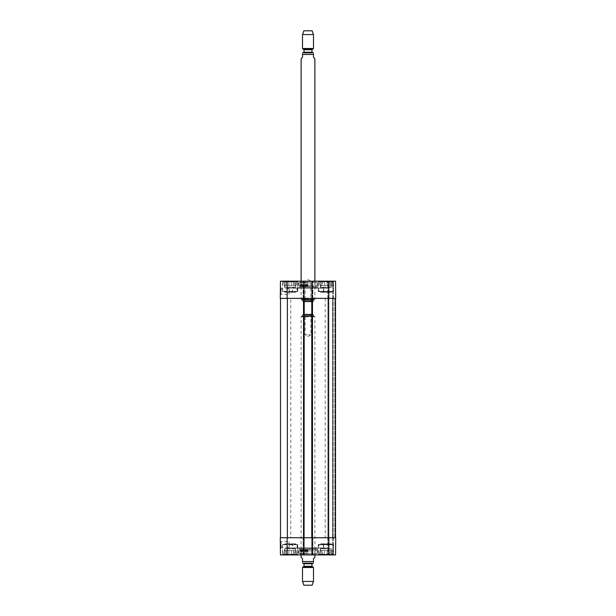 <?xml version="1.0" encoding="UTF-8"?>
<svg xmlns="http://www.w3.org/2000/svg" width="616" height="616" viewBox="0 0 616 616"><rect width="100%" height="100%" fill="white"/><g stroke="black" fill="none" stroke-linecap="round" stroke-linejoin="round"><path stroke-width="0.46" stroke-dasharray="3.08 2.31" d="M290.806 298.367L325.194 298.367L290.806 298.367L290.806 537.737L325.194 537.737L290.806 537.737M287.364 298.367L303.526 298.367L280.488 298.367L287.364 298.367L287.364 537.737L304.219 537.737L304.219 298.367L303.526 298.367L304.219 298.367L304.219 537.737L303.326 537.737L303.326 298.367L304.011 298.367L303.326 298.367L303.326 537.737L304.011 537.737L303.326 537.737L303.326 298.367L303.326 537.737L304.219 537.737L304.219 298.367M328.844 537.737L328.844 554.931L335.574 554.931L335.72 537.737L335.574 554.931L333.31 554.931L335.574 554.931L335.72 537.737L304.011 537.737L304.011 554.931L303.118 554.931L312.882 554.931L311.989 554.931L312.612 554.931L311.989 554.931L311.989 537.737L312.474 537.737L311.781 537.737L312.674 537.737L311.781 537.737L311.781 298.367L312.882 298.367L303.118 298.367L311.989 298.367L311.989 281.173L335.574 281.173L327.812 281.173L335.574 281.173L335.72 298.367L311.989 298.367L311.989 281.173L303.118 281.173L304.011 281.173L303.118 281.173L304.011 281.173L304.011 298.367L280.28 298.367L280.426 281.173L304.011 281.173L304.011 298.367L303.118 298.367L312.882 298.367L311.989 298.367L311.989 281.173L312.882 281.173L311.989 281.173M328.636 298.367L312.474 298.367L335.512 298.367L328.636 298.367L328.636 537.737L335.512 537.737L335.512 298.367L334.827 298.367L335.512 298.367L335.512 537.737L332.902 537.737L332.902 298.367L334.827 298.367L332.625 298.367L332.902 537.737L327.881 537.737L327.881 298.367L332.625 298.367L327.881 298.367L327.881 537.737L332.902 537.737L332.902 298.367L332.902 537.737L335.512 537.737L335.512 298.367M280.488 537.737L287.364 537.737L280.488 537.737L280.488 298.367M312.674 537.737L312.674 298.367L312.674 537.737M311.781 537.737L311.781 298.367M312.474 537.737L328.636 537.737L312.474 537.737L312.474 298.367M335.512 537.737L328.636 537.737M304.219 537.737L287.364 537.737M314.876 557.272L313.505 558.65L313.505 561.538C313.505 563.94 313.505 563.94 313.505 561.538L302.495 561.538L302.495 558.65L301.124 557.272M302.495 561.538C302.495 563.94 302.495 563.94 302.495 561.538M301.124 554.931L301.124 316.801L314.876 316.801L301.124 316.801L301.532 316.393L314.468 316.393L301.532 316.393M313.228 563.186L302.772 563.186M311.804 314.191L310.841 315.153L310.841 334.827L308 336.536L305.159 334.827L310.841 334.827L305.159 334.827L305.159 315.153L310.841 315.153L305.159 315.153L304.196 314.191L311.804 314.191L304.196 314.191M302.91 314.191L313.09 314.191L302.91 314.191L302.495 314.607L313.505 314.607L302.495 314.607L301.948 316.393L314.052 316.393L301.948 316.393M312.127 585.2L303.873 585.2M313.505 581.419L302.495 581.419M313.505 567.505L302.495 567.505M303.457 563.186L312.543 563.186L303.457 563.186M301.124 58.728L302.495 57.35L302.495 54.462C302.495 52.06 302.495 52.06 302.495 54.462L313.505 54.462C313.505 52.06 313.505 52.06 313.505 54.462L313.505 57.35L314.876 58.728M301.124 281.173L301.124 299.199L314.876 299.199L301.124 299.199L301.532 299.607L314.468 299.607L301.532 299.607M302.772 52.814L313.228 52.814M311.804 301.809L310.841 300.847L310.841 281.173L308 279.464L305.159 281.173L310.841 281.173L305.159 281.173L305.159 300.847L310.841 300.847L305.159 300.847L304.196 301.809L311.804 301.809L304.196 301.809M302.91 301.809L313.09 301.809L302.91 301.809L302.495 301.393L313.505 301.393L302.495 301.393L301.948 299.607L314.052 299.607L301.948 299.607M303.873 30.8L312.127 30.8M302.495 34.581L313.505 34.581M302.495 48.495L313.505 48.495M303.457 52.814L312.543 52.814L303.457 52.814M293.786 548.748L292.962 547.917L293.647 548.61L286.586 548.61L287.272 547.917L292.962 547.917L287.272 547.917L292.962 547.917L287.272 547.917L286.448 548.748L293.786 548.748L286.448 548.748M329.552 548.748L328.728 547.917L329.414 548.61L322.353 548.61L323.038 547.917L328.728 547.917L323.038 547.917L328.728 547.917L323.038 547.917L322.214 548.748L329.552 548.748L322.214 548.748M289.297 544.482L289.081 547.324L289.081 541.633L289.297 544.482M323.685 544.482L323.685 547.917L318.572 547.917L318.572 544.482L319.15 544.482L318.757 547.917L323.562 547.917L323.285 544.482L333.518 544.482L318.572 544.482M292.315 547.917L323.554 547.917L292.446 547.917L292.715 544.482L292.315 544.482L292.315 547.917L323.685 547.917M316.254 547.917L299.746 547.917L316.254 547.917L316.254 548.879L299.746 548.879L316.254 548.879M297.428 547.917L297.428 544.482L296.85 544.482L297.243 547.917M283.029 554.662L297.205 554.662L283.029 554.662L282.621 554.246L297.613 554.246L282.621 554.246L282.621 544.752L292.438 544.752M297.243 544.752L282.621 544.752L292.715 544.482M296.85 544.482L282.89 544.482M292.315 544.482L297.428 544.482M318.795 554.662L332.971 554.662L318.795 554.662L318.387 554.246L333.379 554.246L318.387 554.246L318.387 544.752L333.379 544.752L323.562 544.752M318.757 544.752L333.11 544.482L323.285 544.482M319.15 544.482L318.665 544.482M286.586 548.61L293.647 548.61M284.892 548.61L295.618 548.879L284.615 548.879L284.615 550.535L295.618 550.535L284.615 550.535M284.731 554.662L284.731 550.535L283.76 550.535L284.731 550.535L284.731 554.662L286.94 554.662L286.94 550.535L285.97 550.535L285.97 554.662L285.97 550.535L288.881 550.535L286.94 550.535L286.94 554.662L284.731 554.662M283.76 554.662L283.76 550.535M291.353 550.535L291.353 554.662L293.293 554.662L293.293 550.535L291.353 550.535L294.263 550.535L293.293 550.535L293.293 554.662L291.353 554.662L291.353 550.535L288.881 550.535L288.881 554.662L288.881 550.535L291.353 550.535M296.473 554.662L295.503 554.662L295.503 550.535L295.503 554.662L296.473 554.662L296.473 550.535L295.503 550.535L296.473 550.535M294.263 554.662L294.263 550.535L294.263 554.662L293.293 554.662L295.503 554.662L294.263 554.662M286.94 554.662L288.881 554.662L286.94 554.662M288.881 554.662L291.353 554.662L288.881 554.662M295.503 550.535L294.263 550.535L295.503 550.535M285.97 550.535L284.731 550.535L285.97 550.535M322.353 548.61L329.414 548.61M320.659 548.61L331.385 548.879L320.382 548.879L320.382 550.535L331.385 550.535L320.382 550.535M320.497 554.662L320.497 550.535L319.527 550.535L320.497 550.535L320.497 554.662L322.707 554.662L322.707 550.535L321.737 550.535L321.737 554.662L321.737 550.535L324.647 550.535L322.707 550.535L322.707 554.662L320.497 554.662M319.527 554.662L319.527 550.535M327.119 550.535L327.119 554.662L329.06 554.662L329.06 550.535L327.119 550.535L330.03 550.535L329.06 550.535L329.06 554.662L327.119 554.662L327.119 550.535L324.647 550.535L324.647 554.662L324.647 550.535L327.119 550.535M332.24 554.662L331.269 554.662L331.269 550.535L331.269 554.662L332.24 554.662L332.24 550.535L331.269 550.535L332.24 550.535M330.03 554.662L330.03 550.535L330.03 554.662L329.06 554.662L331.269 554.662L330.03 554.662M322.707 554.662L324.647 554.662L322.707 554.662M324.647 554.662L327.119 554.662L324.647 554.662M331.269 550.535L330.03 550.535L331.269 550.535M321.737 550.535L320.497 550.535L321.737 550.535M300.161 553.284L315.839 553.284L300.161 553.284L300.161 554.523L315.839 554.523L300.161 554.523L299.746 554.931L316.254 554.931L299.746 554.931M308 553.284L317.248 553.284L308 553.284M308 551.667L298.483 551.667L308 551.667M308 549.572L317.633 549.572L308 549.572M308 554.639L300.747 554.639L308 554.639M308 554.662L301.124 554.662L308 554.662M308 553.337L300.793 553.337L308 553.337M308 551.197L300.793 551.197L308 551.197M308 550.111L301.124 550.111L308 550.111M308 549.788L300.824 549.788L308 549.788M308 549.842L300.3 549.842L308 549.842M308 549.634L299.114 549.634L308 549.634M298.367 553.284L317.633 553.284L298.367 553.284L298.367 548.879L317.633 548.879L298.367 548.879M280.634 547.047L280.619 545.083L280.642 547.847L281.05 547.047L280.642 547.57M281.05 547.57L281.042 546.269L280.627 546.269M281.042 546.269L280.634 546.538M281.042 546.538L280.634 546.5M281.042 546.492L281.035 545.083L280.619 545.083L281.035 545.083L280.619 545.406L281.042 546.146L280.627 546.146M281.042 546.146L280.627 545.976M281.042 545.968L281.058 547.847L280.642 547.847M281.058 547.847L280.634 547.077M281.05 547.401L281.035 545.045L280.619 545.052L280.642 547.801L280.619 545.46L280.642 547.801L280.619 545.029L281.035 545.045L281.05 547.401L280.642 547.408L280.619 545.26L280.642 547.747L280.634 546.723L281.05 547.509L281.042 546.215L280.627 546.215L281.042 546.2L280.634 546.484M281.035 545.491L281.058 547.801L281.035 545.045L280.619 545.052L281.035 545.045L281.058 547.801L280.642 547.801L280.627 545.876L280.642 547.824L281.058 547.801L281.035 545.491L280.627 545.499M281.035 545.453L281.058 547.801L280.642 547.801L281.058 547.801L281.035 545.453L280.619 545.46M281.042 546.477L281.035 545.021L281.058 547.824L280.642 547.824M281.042 546.053L281.058 547.778L281.05 546.715L280.634 547L281.05 547.231L281.042 546.053L280.627 546.061M281.042 546.438L280.634 546.438M281.035 545.021L280.619 545.029L281.035 545.021M281.035 545.345L280.619 545.352L281.035 545.345M281.042 546.084L280.627 546.092M281.042 545.915L280.627 545.915M281.058 547.786L280.642 547.793L281.058 547.778M281.035 545.26L281.058 547.74L280.642 547.747L281.05 546.723L281.035 545.26L280.619 545.26M281.035 545.807L280.627 545.815M281.035 545.776L280.627 545.776M281.035 544.975L280.619 544.983M281.058 547.824L280.642 547.432M281.05 547.539L280.642 547.547L281.05 547.555M281.05 547.493L280.642 547.501L281.05 547.509M281.05 547.231L280.634 547.231M281.042 545.876L280.627 545.876M280.627 545.607L280.634 546.715L281.035 545.599M281.035 545.722L280.627 545.745M281.042 545.999L280.627 545.999M280.642 547.724L281.058 547.716L280.642 547.709M281.035 545.637L280.627 545.645M281.042 545.861L280.627 545.868M281.027 544.267L281.058 548.394L281.027 544.267L281.058 548.394L281.027 544.267L280.334 544.274L280.372 548.402L280.334 544.274L281.027 544.267L280.334 544.274L280.372 548.402L281.058 548.394L280.372 548.402L280.334 544.274L281.027 544.267M280.372 548.402L281.058 548.394L280.372 548.402M280.372 548.163L281.204 547.316L289.081 547.324L289.081 541.633L281.142 541.633L281.204 547.316L281.142 541.633L280.303 540.81L280.372 548.163L280.303 540.81M304.011 537.737L304.011 298.367L304.011 537.737L280.28 537.737L280.426 554.931L304.011 554.931L304.011 537.737L304.011 554.931M295.272 548.748L284.954 548.748L295.272 548.748L295.272 554.931L284.954 554.931L295.272 554.931M331.046 548.748L320.728 548.748L331.046 548.748L331.046 554.931L320.728 554.931L331.046 554.931M312.266 537.737L303.118 537.737L312.882 537.737L312.266 537.737L312.266 554.931L312.266 537.737M333.31 537.737L327.812 537.737L333.31 537.737L333.31 554.931L327.812 554.931L333.31 554.931L333.31 537.737M297.751 544.482L297.751 554.931L282.482 554.931L297.751 554.931M333.518 544.482L333.518 554.931L318.249 554.931L333.518 554.931M303.388 554.931L303.388 537.737L303.388 554.931M312.612 554.931L312.612 537.737L312.612 554.931M328.844 554.931L311.989 554.931L311.989 537.737L311.989 554.931M299.746 547.917L299.746 548.879M327.812 537.737L327.812 554.931L327.812 537.737M333.04 537.737L333.04 554.931L333.04 537.737M312.882 537.737L312.882 554.931L312.882 537.737M303.118 537.737L303.118 554.931L303.118 537.737M319.696 544.482L332.078 544.482L319.696 544.482L320.382 543.789L331.385 543.789L320.382 543.789L319.827 544.482L331.939 544.482L319.827 544.482M283.922 544.482L296.304 544.482L283.922 544.482L284.615 543.789L295.618 543.789L284.615 543.789L284.061 544.482L296.173 544.482L284.061 544.482M323.138 548.055L292.862 548.055M294.941 548.055L321.059 548.055L295.349 547.917M293.786 287.364L292.962 288.188L293.647 287.503L286.586 287.503L287.272 288.188L292.962 288.188L287.272 288.188L292.962 288.188L287.272 288.188L286.448 287.364L293.786 287.364L286.448 287.364M329.552 287.364L328.728 288.188L329.414 287.503L322.353 287.503L323.038 288.188L328.728 288.188L323.038 288.188L328.728 288.188L323.038 288.188L322.214 287.364L329.552 287.364L322.214 287.364M289.297 291.63L289.081 288.788L289.081 294.471L289.297 291.63M323.685 291.63L323.685 288.188L318.572 288.188L318.572 291.63L319.15 291.63L318.757 288.188L323.562 288.188L323.285 291.63L333.518 291.63L318.572 291.63M292.315 288.188L323.554 288.188L292.446 288.188L292.715 291.63L292.315 291.63L292.315 288.188L323.685 288.188M316.254 288.188L299.746 288.188L316.254 288.188L316.254 287.225L299.746 287.225L316.254 287.225M297.428 288.188L297.428 291.63L296.85 291.63L297.243 288.188M283.029 281.45L297.205 281.45L283.029 281.45L282.621 281.858L297.613 281.858L282.621 281.858L282.621 291.353L292.438 291.353M297.243 291.353L282.621 291.353L292.715 291.63M296.85 291.63L282.89 291.63M292.315 291.63L297.428 291.63M318.795 281.45L332.971 281.45L318.795 281.45L318.387 281.858L333.379 281.858L318.387 281.858L318.387 291.353L333.379 291.353L323.562 291.353M318.757 291.353L333.11 291.63L323.285 291.63M319.15 291.63L318.665 291.63M286.586 287.503L293.647 287.503M284.892 287.503L295.618 287.225L284.615 287.225L284.615 285.578L295.618 285.578L284.615 285.578M284.731 281.45L284.731 285.578L283.76 285.578L284.731 285.578L284.731 281.45L286.94 281.45L286.94 285.578L285.97 285.578L285.97 281.45L285.97 285.578L288.881 285.578L286.94 285.578L286.94 281.45L284.731 281.45M283.76 281.45L283.76 285.578M291.353 285.578L291.353 281.45L293.293 281.45L293.293 285.578L291.353 285.578L294.263 285.578L293.293 285.578L293.293 281.45L291.353 281.45L291.353 285.578L288.881 285.578L288.881 281.45L288.881 285.578L291.353 285.578M296.473 281.45L295.503 281.45L295.503 285.578L295.503 281.45L296.473 281.45L296.473 285.578L295.503 285.578L296.473 285.578M294.263 281.45L294.263 285.578L294.263 281.45L293.293 281.45L295.503 281.45L294.263 281.45M286.94 281.45L288.881 281.45L286.94 281.45M288.881 281.45L291.353 281.45L288.881 281.45M295.503 285.578L294.263 285.578L295.503 285.578M285.97 285.578L284.731 285.578L285.97 285.578M322.353 287.503L329.414 287.503M320.659 287.503L331.385 287.225L320.382 287.225L320.382 285.578L331.385 285.578L320.382 285.578M320.497 281.45L320.497 285.578L319.527 285.578L320.497 285.578L320.497 281.45L322.707 281.45L322.707 285.578L321.737 285.578L321.737 281.45L321.737 285.578L324.647 285.578L322.707 285.578L322.707 281.45L320.497 281.45M319.527 281.45L319.527 285.578M327.119 285.578L327.119 281.45L329.06 281.45L329.06 285.578L327.119 285.578L330.03 285.578L329.06 285.578L329.06 281.45L327.119 281.45L327.119 285.578L324.647 285.578L324.647 281.45L324.647 285.578L327.119 285.578M332.24 281.45L331.269 281.45L331.269 285.578L331.269 281.45L332.24 281.45L332.24 285.578L331.269 285.578L332.24 285.578M330.03 281.45L330.03 285.578L330.03 281.45L329.06 281.45L331.269 281.45L330.03 281.45M322.707 281.45L324.647 281.45L322.707 281.45M324.647 281.45L327.119 281.45L324.647 281.45M331.269 285.578L330.03 285.578L331.269 285.578M321.737 285.578L320.497 285.578L321.737 285.578M300.161 282.829L315.839 282.829L300.161 282.829L300.161 281.589L315.839 281.589L300.161 281.589L299.746 281.173L316.254 281.173L299.746 281.173M308 282.829L317.248 282.829L308 282.829M308 284.438L298.483 284.438L308 284.438M308 286.54L317.633 286.54L308 286.54M308 281.466L300.747 281.466L308 281.466M308 281.45L301.124 281.45L308 281.45M308 282.775L300.793 282.775L308 282.775M308 284.915L300.793 284.915L308 284.915M308 285.993L301.124 285.993L308 285.993M308 286.325L300.824 286.325L308 286.325M308 286.271L300.3 286.271L308 286.271M308 286.471L299.114 286.471L308 286.471M298.367 282.829L317.633 282.829L298.367 282.829L298.367 287.225L317.633 287.225L298.367 287.225M280.634 289.058L280.619 291.022L280.642 288.265L281.05 289.066L280.642 288.542L280.619 291.083L280.642 288.311L280.619 291.129L280.642 288.28L281.05 289.212L280.627 289.836M281.042 289.843L280.634 289.566M281.042 289.574L280.634 289.612M281.042 289.612L281.035 291.029L280.619 291.022L281.035 291.029L280.619 290.698L281.042 289.967L280.627 289.959M281.042 289.967L280.627 290.136M281.042 290.136L281.058 288.265L280.642 288.265M281.058 288.265L280.634 289.027M281.05 288.696L280.642 288.688L281.058 288.373L281.05 289.274L281.058 288.327L281.035 290.652L281.058 288.311L281.035 291.06L281.058 288.311L281.035 291.06L280.619 291.06L281.035 291.06L281.05 288.712L280.642 288.704M281.035 291.06L280.619 291.06L281.035 291.06M281.042 289.628L281.035 291.083L281.058 288.288L281.035 290.506L281.058 288.334L280.642 288.311L280.627 290.228L280.634 288.873L281.058 288.311L280.642 288.311L281.058 288.311L280.642 288.311L281.058 288.311L280.642 288.319L281.058 288.334L281.042 289.913L280.634 289.628M281.035 290.613L280.627 290.613M281.035 290.652L280.619 290.652M281.05 288.596L280.642 288.596L281.05 288.619M281.05 289.12L280.634 289.12L281.05 289.15M281.042 289.674L280.634 289.666M281.035 291.083L280.619 291.083L281.035 291.083M281.035 290.76L280.619 290.76L281.035 290.76M281.042 290.02L280.627 290.02M281.042 290.198L280.627 290.19M281.05 289.089L280.634 289.112M281.058 288.373L280.642 288.365L281.058 288.373M281.035 290.852L281.035 290.298L281.035 291.129L281.035 290.367L280.619 290.844M281.035 290.298L280.627 290.298M281.035 290.336L280.627 290.329M281.035 291.129L280.619 291.129M281.05 288.742L280.642 288.735M281.042 290.051L280.627 290.051M281.05 288.881L280.634 288.873M281.035 290.506L280.634 289.397L280.627 290.467L281.042 290.244L280.627 290.228M281.035 290.39L280.627 290.39M281.042 290.113L280.627 290.113M281.05 288.55L280.642 288.55M281.058 288.288L280.642 288.28M281.058 288.404L280.642 288.404L281.058 288.388M280.642 288.65L281.05 288.658L280.642 288.681M281.035 290.467L280.627 290.467M281.027 291.838L281.058 287.718L281.027 291.838L281.058 287.718L281.027 291.838L280.334 291.838L280.372 287.71L280.334 291.838L281.027 291.838L280.334 291.838L280.372 287.71L281.058 287.718L280.372 287.71L280.334 291.838L281.027 291.838M280.372 287.71L281.058 287.718L280.372 287.71M280.372 287.949L281.204 288.788L289.081 288.788L289.081 294.471L281.142 294.471L281.204 288.788L281.142 294.471L280.303 295.303L280.372 287.949L280.303 295.303M295.272 287.364L284.954 287.364L295.272 287.364L295.272 281.173L284.954 281.173L295.272 281.173M331.046 287.364L320.728 287.364L331.046 287.364L331.046 281.173L320.728 281.173L331.046 281.173M333.31 298.367L327.812 298.367L333.31 298.367L333.31 281.173L333.31 298.367M297.751 291.63L297.751 281.173L282.482 281.173L297.751 281.173M333.518 291.63L333.518 281.173L318.249 281.173L333.518 281.173M299.746 288.188L299.746 287.225M327.812 298.367L327.812 281.173L327.812 298.367M333.04 298.367L333.04 281.173L333.04 298.367M335.72 298.367L335.574 281.173L335.72 298.367M312.882 298.367L312.882 281.173L312.882 298.367M303.118 298.367L303.118 281.173L303.118 298.367M304.011 298.367L304.011 281.173M319.696 291.63L332.078 291.63L319.696 291.63L320.382 292.315L331.385 292.315L320.382 292.315L319.827 291.63L331.939 291.63L319.827 291.63M283.922 291.63L296.304 291.63L283.922 291.63L284.615 292.315L295.618 292.315L284.615 292.315L284.061 291.63L296.173 291.63L284.061 291.63M323.138 288.049L292.862 288.049M294.941 288.049L321.059 288.049L295.349 288.188M303.942 537.737L303.942 298.367L303.942 537.737M303.596 537.737L303.596 298.367L303.596 537.737M312.404 537.737L312.404 298.367L312.404 537.737M312.058 537.737L312.058 298.367L312.058 537.737M334.827 537.737L334.827 298.367L334.827 537.737M333.171 537.737L333.171 298.367L333.171 537.737M332.625 537.737L332.625 298.367L332.625 537.737M328.567 537.737L328.567 298.367L328.567 537.737M311.989 537.737L311.989 298.367M303.526 537.737L303.526 298.367M312.266 566.789L303.734 566.789M311.989 566.312L304.011 566.312M311.989 563.74L304.011 563.74M302.495 315.839L313.505 315.839L302.495 315.839M303.734 49.211L312.266 49.211M304.011 49.688L311.989 49.688M304.011 52.26L311.989 52.26M302.495 300.161L313.505 300.161L302.495 300.161M308 553.006L298.483 553.006L308 553.006M308 553.468L300.454 553.468L308 553.468M308 550.727L299.923 550.727L308 550.727M308 550.627L299.237 550.627L308 550.627M281.05 546.893L280.634 546.9L281.05 546.885M281.05 546.862L280.634 546.869L281.05 546.839M281.05 546.962L280.634 546.962M281.05 546.808L280.634 546.808M281.05 547.455L280.642 547.455M281.05 546.723L280.634 546.715M281.042 546.315L280.627 546.315M328.082 537.737L328.082 554.931L328.082 537.737M332.763 537.737L332.763 554.931L332.763 537.737M303.734 537.737L303.734 554.931L303.734 537.737M287.156 537.737L287.156 554.931M320.382 543.928L331.385 543.928L320.382 543.928M284.615 543.928L295.618 543.928L284.615 543.928M308 283.098L298.483 283.098L308 283.098M308 282.636L300.454 282.636L308 282.636M308 285.385L299.923 285.385L308 285.385M308 285.478L299.237 285.478L308 285.478M281.05 289.212L280.634 289.212L281.05 289.22M281.05 289.25L280.634 289.304M281.05 289.397L280.634 289.381M281.035 290.375L280.627 290.375L281.035 290.367M281.042 289.797L280.627 289.797M328.082 298.367L328.082 281.173L328.082 298.367M332.763 298.367L332.763 281.173L332.763 298.367M312.612 298.367L312.612 281.173L312.612 298.367M303.388 298.367L303.388 281.173L303.388 298.367M303.734 298.367L303.734 281.173L303.734 298.367M312.266 298.367L312.266 281.173L312.266 298.367M287.156 298.367L287.156 281.173M328.844 298.367L328.844 281.173M320.382 292.176L331.385 292.176L320.382 292.176M284.615 292.176L295.618 292.176L284.615 292.176M325.194 298.367L325.194 537.737M314.876 554.931L314.876 316.801L314.468 316.393M313.09 314.191L314.052 316.393M314.876 281.173L314.876 299.199L314.468 299.607M313.09 301.809L314.052 299.607M297.205 554.662L297.613 554.246L297.335 544.482M332.971 554.662L333.379 554.246L333.11 544.482M295.618 550.535L295.341 548.61M331.385 550.535L331.108 548.61M317.248 553.284L317.633 549.572L316.886 549.634L316.408 550.943L299.592 550.943L316.408 550.943L315.7 549.842L314.876 550.111L314.876 554.662L315.785 553.284M298.752 553.284L298.367 549.572L299.114 549.634L299.592 550.943L300.3 549.842L301.124 550.111L301.124 554.662L300.215 553.284M317.633 548.879L317.633 553.284M282.482 544.482L282.482 554.931M318.249 544.482L318.249 554.931M320.728 548.748L320.728 554.931M284.954 548.748L284.954 554.931M315.839 553.284L316.254 554.931M331.939 544.482L331.385 543.789L332.078 544.482M296.173 544.482L295.618 543.789L296.304 544.482M320.651 547.917L321.059 548.055M297.205 281.45L297.613 281.858L297.335 291.63M332.971 281.45L333.379 281.858L333.11 291.63M295.618 285.578L295.341 287.503M331.385 285.578L331.108 287.503M298.752 282.829L298.367 286.54L299.114 286.471L299.592 285.162L300.3 286.271L301.124 285.993L301.124 281.45L300.215 282.829M317.248 282.829L317.633 286.54L316.886 286.471L316.408 285.162L299.592 285.162L316.408 285.162L315.7 286.271L314.876 285.993L314.876 281.45L315.785 282.829M317.633 287.225L317.633 282.829M282.482 291.63L282.482 281.173M318.249 291.63L318.249 281.173M320.728 287.364L320.728 281.173M284.954 287.364L284.954 281.173M315.839 282.829L316.254 281.173M331.939 291.63L331.385 292.315L332.078 291.63M296.173 291.63L295.618 292.315L296.304 291.63M320.651 288.188L321.059 288.049"/><path stroke-width="0.92" d="M304.011 281.173L311.989 281.173L311.989 298.367L304.011 298.367L304.011 281.173L280.426 281.173L280.28 298.367L304.011 298.367M280.488 537.737L280.488 298.367M304.219 537.737L311.989 537.737L311.989 554.931L304.011 554.931L304.219 298.367M311.781 537.737L311.781 298.367M335.512 537.737L335.512 298.367M301.124 554.931L301.124 557.272L302.495 558.65L302.495 561.538C302.495 563.94 302.495 563.94 302.495 561.538L313.505 561.538C313.505 563.94 313.505 563.94 313.505 561.538L313.505 558.65L314.876 557.272L314.876 554.931M313.505 563.163L302.495 563.163M302.495 581.419L303.873 585.2L312.127 585.2L313.505 581.419L313.505 567.505L302.495 567.505L302.495 581.419L313.505 581.419M303.457 563.186L304.011 563.74L304.011 566.312L302.495 567.505M314.876 281.173L314.876 58.728L313.505 57.35L313.505 54.462C313.505 52.06 313.505 52.06 313.505 54.462L302.495 54.462L302.495 57.35L301.124 58.728L301.124 281.173M302.495 54.462C302.495 52.06 302.495 52.06 302.495 54.462M313.505 52.837L302.495 52.837M313.505 34.581L312.127 30.8L303.873 30.8L302.495 34.581L302.495 48.495L313.505 48.495L313.505 34.581L302.495 34.581M303.734 49.211L312.266 49.211L311.989 49.688L304.011 49.688L302.495 48.495M304.011 49.688L304.011 52.26L303.457 52.814M304.011 537.737L280.28 537.737L280.426 554.931L304.011 554.931M311.989 554.931L335.574 554.931L335.72 537.737L311.989 537.737M311.989 298.367L335.72 298.367L335.574 281.173L311.989 281.173M287.364 537.737L287.364 298.367M303.526 537.737L303.526 298.367M312.474 537.737L312.474 298.367M328.636 537.737L328.636 298.367M303.734 566.789L312.266 566.789L313.505 567.505M304.011 566.312L311.989 566.312L312.266 566.789M304.011 563.74L311.989 563.74L312.543 563.186M311.989 49.688L311.989 52.26L304.011 52.26M287.156 537.737L287.156 554.931M328.844 537.737L328.844 554.931M328.844 298.367L328.844 281.173M287.156 298.367L287.156 281.173M311.989 566.312L311.989 563.74M312.266 49.211L313.505 48.495M311.989 52.26L312.543 52.814"/></g></svg>
